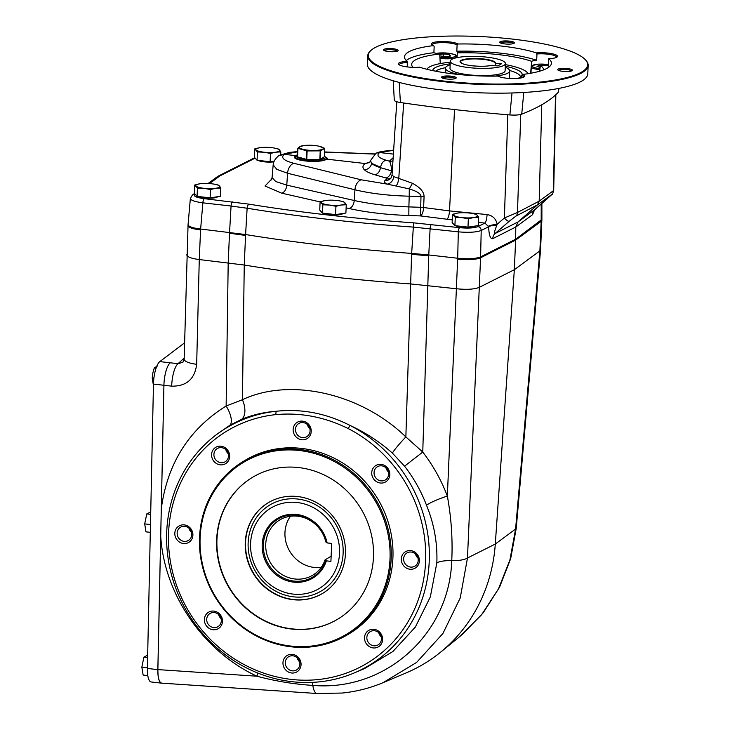 <?xml version="1.0" encoding="UTF-8"?>
<svg xmlns="http://www.w3.org/2000/svg" width="730" height="730" viewBox="0 0 730 730"><rect width="100%" height="100%" fill="white"/><g stroke="black" fill="none" stroke-linecap="round" stroke-linejoin="round"><path stroke-width="1.09" d="M478.205 258.612L480.568 257.799A18.387 3.951 -177.5 0 1 478.205 258.612C472.739 259.798 465.895 259.971 457.664 259.141A18.387 3.951 -177.5 0 1 457.655 259.141L456.369 288.742L410.296 283.897A459.654 98.696 2.5 0 1 244.267 265.036L199.272 259.551L200.567 229.95C192.629 228.937 188.45 227.514 188.021 225.661A18.387 3.951 -177.5 0 1 188.021 225.643A18.387 3.951 -177.5 0 1 188.039 225.488L184.152 359.078A18.387 5.146 1.4 0 0 196.671 364.288L199.272 259.551C191.342 258.511 187.172 256.923 186.752 254.797M426.521 505.26C421.21 491.299 413.892 478.269 404.566 466.187L392.366 453.075C379.664 441.796 365.575 432.598 350.108 425.48C326.301 413.299 301.654 408.563 276.159 411.264A138.518 128.708 -121 0 0 212.658 437.617A138.518 128.708 -121 0 0 187.692 612.89A138.518 128.708 -121 0 0 354.242 672.932L364.462 668.616L392.913 651.489L415.361 627.052L430.335 596.912L436.832 562.949C437.589 543.257 434.149 524.03 426.521 505.26A17.465 2.455 159.4 0 1 447.344 496.09L456.387 288.751C466.835 289.801 474.464 289.335 479.281 287.337L480.577 257.799L515.626 240.106L541.186 221.327L515.626 240.106L515.663 239.212L541.888 219.456L541.852 220.323A18.387 3.951 2.5 0 0 541.852 220.323L540.556 249.925L539.89 250.874L541.186 221.336A18.387 3.951 2.5 0 0 541.852 220.341L541.842 220.186M507.797 114.765L504.393 217.987L517.488 212.457A5.511 4.973 62.5 0 1 515.855 216.144L537.49 204.865L518.054 221.938L515.782 227.021L515.663 239.212L480.605 256.905L480.568 257.799L515.626 240.106L514.34 269.708L539.89 250.874L515.59 529.04L495.296 544.042L514.34 269.708L479.291 287.337L467.483 557.994L460.219 597.998L442.891 633.521L416.629 662.402L383.131 682.632C370.165 688.089 356.578 691.556 342.379 693.035L317.002 693.5A18.387 5.767 -86.2 0 1 312.814 685.397C294.044 684.22 275.411 681.154 256.923 676.208A17.465 3.349 115.3 0 0 258.018 673.124M541.222 203.98L541.186 221.327L541.852 220.35M157.881 669.602L160.719 536.167C164.204 594.412 203.351 651.397 256.923 676.208L157.881 669.602C157.872 677.933 159.158 682.45 161.75 683.152L317.002 693.5M369.225 632.362A7.701 7.154 -121 0 0 368.76 642.984A7.701 7.154 -121 0 0 378.122 644.864A7.701 7.154 -121 0 0 380.284 634.571A7.701 7.154 -121 0 0 370.183 631.66A7.701 7.154 -121 0 0 369.225 632.362M366.889 644.471A9.536 8.86 59 0 1 371.625 629.36A9.536 8.86 59 0 1 382.191 642.017A9.536 8.86 59 0 1 366.889 644.471M381.215 636.815A7.701 7.154 59 0 1 378.742 632.7M292.922 655.805A7.701 7.154 -121 0 0 288.624 656.726A7.701 7.154 -121 0 0 285.293 662.493A7.701 7.154 -121 0 0 288.961 669.62A7.701 7.154 -121 0 0 296.562 669.921A7.701 7.154 -121 0 0 299.638 661.818A7.701 7.154 -121 0 0 292.922 655.805M282.966 662.648A9.536 8.86 59 0 1 296.882 656.124A9.536 8.86 59 0 1 296.179 672.248A9.536 8.86 59 0 1 282.966 662.648M299.656 661.873A7.701 7.154 59 0 1 297.183 657.757M219.401 615.344A7.701 7.154 -121 0 0 210.039 613.474A7.701 7.154 -121 0 0 209.081 614.176A7.701 7.154 -121 0 0 208.232 624.296A7.701 7.154 -121 0 0 217.978 626.668A7.701 7.154 -121 0 0 219.401 615.344M207.32 613.118A9.536 8.86 59 0 1 222.267 619.004A9.536 8.86 59 0 1 210.696 629.15A9.536 8.86 59 0 1 207.32 613.118M221.071 618.629A7.701 7.154 59 0 1 220.268 617.79A7.701 7.154 59 0 1 218.599 614.514M191.744 534.679A7.701 7.154 -121 0 0 184.772 526.339A7.701 7.154 -121 0 0 180.474 527.252A7.701 7.154 -121 0 0 178.312 537.545A7.701 7.154 -121 0 0 188.413 540.446A7.701 7.154 -121 0 0 191.744 534.679M184.27 524.897A9.536 8.86 59 0 1 191.488 539.744A9.536 8.86 59 0 1 175.83 537.964A9.536 8.86 59 0 1 184.27 524.897M191.506 532.407A7.701 7.154 59 0 1 189.034 528.292M226.136 461.059A7.701 7.154 -121 0 0 226.601 450.437A7.701 7.154 -121 0 0 217.239 448.567A7.701 7.154 -121 0 0 215.076 458.851A7.701 7.154 -121 0 0 225.178 461.762A7.701 7.154 -121 0 0 226.136 461.059M227.304 449.662A9.536 8.86 59 0 1 222.577 464.773A9.536 8.86 59 0 1 212.001 452.116A9.536 8.86 59 0 1 227.304 449.662M228.271 453.713A7.701 7.154 59 0 1 225.798 449.598M302.448 437.617A7.701 7.154 -121 0 0 306.746 436.695A7.701 7.154 -121 0 0 310.067 430.928A7.701 7.154 -121 0 0 306.408 423.801A7.701 7.154 -121 0 0 298.807 423.5A7.701 7.154 -121 0 0 295.723 431.603A7.701 7.154 -121 0 0 302.448 437.617M311.226 431.476A9.536 8.86 59 0 1 297.32 438A9.536 8.86 59 0 1 298.023 421.876A9.536 8.86 59 0 1 311.226 431.476M309.839 428.656A7.701 7.154 59 0 1 307.357 424.541M375.959 478.077A7.701 7.154 -121 0 0 385.321 479.948A7.701 7.154 -121 0 0 386.279 479.245A7.701 7.154 -121 0 0 387.137 469.125A7.701 7.154 -121 0 0 377.383 466.753A7.701 7.154 -121 0 0 375.959 478.077M386.873 481.006A9.536 8.86 59 0 1 371.935 475.12A9.536 8.86 59 0 1 383.505 464.974A9.536 8.86 59 0 1 386.873 481.006M388.415 471.899A7.701 7.154 59 0 1 387.612 471.069A7.701 7.154 59 0 1 385.942 467.793M417.98 558.121A7.701 7.154 59 0 1 415.507 554.015M457.664 259.141L457.701 258.247L428.765 254.962L428.711 255.856A91.934 19.737 -177.5 0 1 428.729 255.856L422.761 452.043L405.862 436.923L411.592 254.296A91.934 19.737 -177.5 0 1 411.611 254.296L413.6 222.842A455.036 97.701 -177.5 0 1 249.094 204.163L204.19 198.66C196.324 197.593 193.167 196.178 194.691 194.426L195.065 194.153M354.242 672.932A138.518 128.708 -121 0 0 429.34 553.011A138.518 128.708 -121 0 0 350.108 425.48L348.146 428.537A135.625 126.007 59 0 1 392.092 643.02A135.625 126.007 59 0 1 184.133 603.035A135.625 126.007 59 0 1 275.739 414.622L276.159 411.264C263.703 412.231 252.142 414.95 241.466 419.421L229.786 425.325A17.465 7.108 -120.6 0 0 226.136 406.008L242.424 399.721C289.737 377.282 360.72 393.096 405.862 436.923A17.465 1.615 132.3 0 0 392.366 453.075M241.466 419.421A17.465 9.554 67.2 0 0 242.424 399.721L244.258 265.036L245.563 235.443A91.934 19.737 -177.5 0 1 245.563 235.443L229.512 233.235A91.934 19.737 -177.5 0 1 229.512 233.235L228.198 262.837L226.136 406.008C188.97 429.185 167.362 463.413 161.303 508.682L163.921 385.276L171.705 386.161C186.506 386.352 194.828 379.062 196.671 364.288M245.545 235.434L245.581 234.54L200.595 229.047C192.62 228.034 188.44 226.592 188.057 224.731L188.039 225.634M147.387 668.452L157.844 669.638A18.387 5.539 96.5 0 0 161.631 683.161L151.183 681.975A18.387 5.539 96.5 0 1 147.387 668.452L153.464 384.08A18.387 5.539 96.5 0 1 159.806 361.605L184.562 342.854M383.204 682.605L405.962 672.996A165.473 153.747 -121 0 0 440.664 652.118A165.473 153.747 -121 0 0 495.296 544.042L467.483 557.994A18.387 5.256 -177.5 0 1 451.751 560.658C449.406 634.06 385.34 691.73 312.814 685.397A17.465 5.466 93.9 0 0 312.194 682.386M440.664 652.118L460.301 636.122L481.7 614.605L498.435 588.946L509.905 560.029L515.59 529.04A18.387 2.874 5 0 0 516.229 528.383L510.671 558.696L499.566 587.166L483.278 612.707L462.428 634.352M534.898 209.546L518.054 221.938L495.022 233.564A7.355 6.707 -116.8 0 0 492.805 238.628C490.359 239.212 488.972 235.252 488.653 226.729L481.207 230.488C476.38 232.286 468.751 232.742 458.303 231.839L412.97 227.066A458.714 98.495 2.5 0 1 247.132 208.232L245.599 234.54A459.654 98.696 2.5 0 0 411.638 253.401L428.747 254.962M184.152 359.078L182.911 362.272L178.047 363.677A18.387 5.539 96.5 0 0 171.705 386.161M404.566 466.187L422.761 452.043C433.164 465.585 441.358 480.267 447.344 496.09C451.304 517.616 452.773 539.142 451.751 560.658A17.465 4.964 3.4 0 0 436.832 562.949M184.179 358.038L178.047 363.677L170.263 362.792A18.387 5.539 96.5 0 0 163.921 385.276A18.387 5.539 96.5 0 1 170.263 362.801L159.806 361.605M229.786 425.325L215.624 435.199M161.303 508.682L160.719 536.167M348.146 428.537C324.731 416.985 300.596 412.34 275.739 414.622M409.931 569.227A9.536 8.86 59 0 1 402.714 554.38A9.536 8.86 59 0 1 418.372 556.16A9.536 8.86 59 0 1 409.931 569.227M243.218 461.47L244.97 460.411A101.123 93.96 59 0 1 344.797 464.326A101.123 93.96 59 0 1 392.913 557.948A101.123 93.96 59 0 1 349.232 633.713L347.489 634.762A101.123 93.96 59 0 1 214.848 596.556A101.123 93.96 59 0 1 243.218 461.47A101.123 93.96 59 0 1 343.054 465.375A101.123 93.96 59 0 1 391.171 558.998A101.123 93.96 59 0 1 347.489 634.762M390.002 559.07A100.202 93.102 59 0 1 243.893 627.572A100.202 93.102 59 0 1 251.284 458.221A100.202 93.102 59 0 1 390.002 559.07M373.459 557.191A82.736 76.869 59 0 1 337.716 619.186A82.736 76.869 59 0 1 229.193 587.924A82.736 76.869 59 0 1 252.407 477.393A82.736 76.869 59 0 1 334.094 480.595A82.736 76.869 59 0 1 373.459 557.191M337.862 619.095A82.736 76.869 59 0 1 229.485 587.75A82.736 76.869 59 0 1 252.553 477.311M293.104 599.695A52.861 49.111 59 0 1 246.968 558.423A52.861 49.111 59 0 1 268.102 502.824A52.861 49.111 59 0 1 337.433 522.789A52.861 49.111 59 0 1 322.605 593.408A52.861 49.111 59 0 1 293.104 599.695M403.626 558.742A7.701 7.154 -121 0 0 410.588 567.082A7.701 7.154 -121 0 0 414.886 566.17A7.701 7.154 -121 0 0 417.049 555.886A7.701 7.154 -121 0 0 406.948 552.975A7.701 7.154 -121 0 0 403.626 558.742M297.776 499.037A50.114 46.565 59 0 1 343.127 553.331A50.114 46.565 59 0 1 293.506 596.839A50.114 46.565 59 0 1 248.154 542.545A50.114 46.565 59 0 1 297.776 499.037M322.751 593.317A52.861 49.111 59 0 1 293.387 599.512A52.861 49.111 59 0 1 247.278 558.331A52.861 49.111 59 0 1 268.248 502.733M157.844 669.638L163.921 385.267L153.464 384.08M147.624 657.538L143.919 657.119L141.839 667.101L143.135 675.058L147.798 675.588M141.839 667.101L147.405 667.731M143.919 657.119L147.67 655.139M156.101 368.102L154.276 367.893L152.88 372.848L152.205 377.875L153.911 378.067M152.205 377.875L153.492 385.832M154.276 367.893L157.634 365.867M150.681 514.358L146.767 513.911L144.695 523.894L145.982 531.851L150.298 532.343M144.695 523.894L150.462 524.551M146.767 513.911L150.736 511.958M533.977 210.514L548.321 197.721A5.511 2.327 -131.4 0 1 548.267 197.766L534.834 209.61A7.355 6.944 -126.3 0 0 532.535 214.72L534.561 209.875M541.888 203.387L541.888 219.456M297.548 154.879L295.221 155.581L284.335 154.34L278.65 155.791C275.164 158.757 273.349 161.759 273.184 164.807L276.761 169.314L287.574 173.266L354.944 189.782A9.189 5.785 -76.2 0 1 361.231 179.817L387.256 184.124L409.293 188.897L409.211 196.188C388.652 195.667 370.566 193.532 354.944 189.782L354.223 200.494C370.055 203.989 388.278 206.134 408.882 206.9L420.544 207.293A7.355 1.442 -177.6 0 1 423.619 207.53L424.075 196.671C424.066 191.89 420.188 187.428 412.441 183.303L409.293 188.897C417.022 191.269 420.927 193.779 420.991 196.443L420.507 215.925L452.272 219.894M478.442 222.44L484.93 223.07A7.355 1.734 95.6 0 0 487.074 214.565L449.534 210.915L454.516 109.555M555.503 94.991L553.349 190.886A5.511 5.247 54.1 0 1 551.597 194.636L537.49 204.865L539.187 201.142L541.76 104.782M392.046 174.917C391.362 177.518 390.769 178.804 390.267 178.795A7.355 6.908 -132.6 0 1 385.066 180.502C383.834 181.724 384.564 182.929 387.256 184.124A7.355 6.013 113.1 0 0 393.698 176.587L392.046 174.917L396.782 101.735M393.698 176.587L412.441 183.303M520.718 114.473L517.488 212.457L539.187 201.142L553.687 190.484L555.849 94.663M393.634 150.27L379.682 152.552L393.388 154.103M393.652 150.115L381.124 151.493L376.06 153.163L379.682 152.552C376.096 155.216 378.204 157.771 386.006 160.189L389.382 161.166C390.714 163.274 391.399 166.376 391.426 170.482A11.032 1.058 -174.8 0 1 392.32 170.665M295.221 155.581L294.363 156.813C293.305 161.266 321.62 163.31 326.584 159.14L327.423 158.255L324.494 156.357M297.685 151.794L284.326 154.34C280.439 157.598 283.623 160.582 293.862 163.301L361.231 179.817M385.066 180.502L386.845 178.868L385.951 177.974L375.065 174.826C369.9 173.32 366.351 171.641 364.398 169.789C362.19 167.617 362.491 165.528 365.301 163.538L326.584 159.14M343.045 213.507A10.476 2.254 -177.5 0 1 334.021 214.93A10.476 2.254 -177.5 0 1 323.262 213.187M217.631 196.762A10.476 2.254 -177.5 0 1 208.597 198.186A10.476 2.254 -177.5 0 1 197.839 196.452M257.781 160.344L265.985 161.987L273.85 161.85A10.476 2.254 -177.5 0 1 257.836 160.344M475.458 226.044A10.476 2.254 -177.5 0 1 466.434 227.468A10.476 2.254 -177.5 0 1 455.675 225.734M209.483 183.568L219.949 175.875L255.144 158.145M488.58 226.145A7.355 1.086 171.5 0 1 497.176 224.238L496.783 225.397A7.355 1.953 179.1 0 0 488.653 226.729L484.93 223.07L477.94 226.601C474.08 228.089 467.976 228.444 459.617 227.669L413.6 222.842M320.096 201.909L281.661 193.158L265.017 186.004L271.724 179.032M369.608 162.544L365.31 163.538L369.973 162.033M273.184 164.797L272.071 177.591L275.767 181.542L286.771 185.128L354.223 200.494A7.355 4.645 102.8 0 1 349.104 208.515L346.12 207.84M386.006 160.189C383.14 161.075 381.315 163.456 380.558 167.343L371.652 163.319C373.267 164.925 376.224 166.385 380.512 167.681L392.293 171.039M459.617 227.669A3.677 1.104 -83.5 0 0 458.303 231.839L457.701 258.247C468.149 259.214 475.787 258.767 480.605 256.905L481.207 230.488A3.677 3.358 -116.8 0 0 477.94 226.601M190.375 198.304L188.057 224.731M194.472 193.505L192.355 195.056L190.357 198.45C190.676 200.294 194.855 201.754 202.876 202.831L200.558 229.95M219.949 175.875L217.65 176.477L208.114 183.486M487.074 214.565C492.595 215.496 495.962 218.717 497.176 224.238L504.393 217.987A5.511 1.688 49.1 0 0 509.23 221.254L495.022 233.564C493.891 233.883 494.475 231.164 496.783 225.397M376.06 153.163L370.466 160.618L371.652 163.319A7.355 6.871 134 0 1 364.398 169.789M393.16 157.698L389.382 161.166A11.032 10.366 -132.6 0 0 392.95 160.901M424.075 196.671A7.355 1.442 -177.6 0 0 420.991 196.443L409.211 196.188L408.882 206.9L408.846 215.523L420.507 215.925A7.355 2.683 97.4 0 0 423.619 207.53L449.534 210.915C449.187 215.295 448.302 218.115 446.888 219.374M396.089 186.086A7.355 2.546 102.6 0 0 398.762 178.686L403.663 102.985M386.845 178.868A7.355 6.908 -132.6 0 0 391.006 177.938M385.951 177.974A7.355 5.11 106.1 0 0 391.399 170.829L380.512 167.681C379.755 171.559 377.939 173.941 375.065 174.826M294.5 157.397A16.544 3.55 -177.5 0 1 295.166 156.831A16.544 3.55 -177.5 0 1 295.823 156.503M325.991 157.817A16.544 3.55 -177.5 0 1 327.177 158.739M295.769 158.547A15.321 3.285 -177.5 0 1 295.541 157.945L295.586 157.05A15.321 3.285 2.5 0 0 310.743 161.001A15.321 3.285 2.5 0 0 326.191 158.383A15.321 3.285 2.5 0 0 325.845 157.643L324.987 156.758A14.399 3.093 2.5 0 0 324.412 156.302M326.191 158.383L326.146 159.286A15.321 3.285 -177.5 0 1 326.127 159.423M297.539 155.134A14.399 3.093 2.5 0 0 297.283 155.271A14.399 3.093 2.5 0 0 296.918 155.526L295.988 156.348A15.321 3.285 2.5 0 0 295.586 157.05M318.535 146.109L324.74 148.318L320.497 150.864L320.132 159.377L324.366 156.786M320.497 150.864L307.129 150.937L306.764 159.45L320.132 159.377M307.129 150.937L297.922 148.373L297.557 156.886L306.764 159.45M304.583 145.453A11.954 2.564 -177.5 0 1 308.936 145.233A11.954 2.564 -177.5 0 1 318.234 146.046A11.954 2.564 -177.5 0 1 320.26 146.52A11.954 2.564 -177.5 0 1 322.642 149.139A11.954 2.564 -177.5 0 1 313.699 150.462A11.954 2.564 -177.5 0 1 302.375 149.185A11.954 2.564 -177.5 0 1 299.993 146.566A11.954 2.564 -177.5 0 1 304.583 145.453L299.993 146.566L297.849 148.299M296.918 155.526A14.399 3.093 2.5 0 0 310.788 159.906A14.399 3.093 2.5 0 0 324.987 156.758M297.849 148.354L297.557 156.886M324.366 156.831L324.668 148.236M454.909 225.643L455.274 217.339L452.518 214.319L452.153 222.623L454.909 225.643L467.985 227.13L478.305 225.588L478.67 217.285L473.533 217.567L468.35 218.817L467.985 227.13M452.518 214.319L457.701 213.06A11.954 2.564 -177.5 0 1 458.878 212.914A11.954 2.564 -177.5 0 1 469.399 213.041A11.954 2.564 -177.5 0 1 472.529 213.507A11.954 2.564 -177.5 0 1 477.311 215.295L478.67 217.285M472.529 213.507L475.914 214.264L477.311 215.295A11.954 2.564 -177.5 0 1 473.533 217.567A11.954 2.564 -177.5 0 1 461.825 217.595L468.35 218.817M455.274 217.339L461.825 217.595A11.954 2.564 -177.5 0 1 453.914 215.341A11.954 2.564 -177.5 0 1 457.701 213.06M257.07 160.262L257.435 151.959L254.679 148.938L254.323 157.242L257.07 160.262L270.146 161.75L274.133 161.157M254.679 148.938L259.862 147.679A11.954 2.564 -177.5 0 1 261.048 147.533A11.954 2.564 -177.5 0 1 271.569 147.661A11.954 2.564 -177.5 0 1 274.699 148.126A11.954 2.564 -177.5 0 1 279.48 149.915L280.831 151.904L280.712 154.669M274.699 148.126L278.084 148.883L279.48 149.915A11.954 2.564 -177.5 0 1 275.694 152.187L270.511 153.437L270.146 161.75M280.831 151.904L275.694 152.187A11.954 2.564 -177.5 0 1 263.995 152.214L270.511 153.437M257.435 151.959L263.995 152.214A11.954 2.564 -177.5 0 1 256.075 149.96A11.954 2.564 -177.5 0 1 259.862 147.679M197.073 196.361L197.438 188.057L194.682 185.037L194.326 193.34L197.073 196.361L210.149 197.848L220.469 196.306L220.834 188.002L215.697 188.285L210.514 189.535L210.149 197.848M194.682 185.037L199.865 183.778A11.954 2.564 -177.5 0 1 201.051 183.632A11.954 2.564 -177.5 0 1 211.563 183.759A11.954 2.564 -177.5 0 1 214.702 184.234A11.954 2.564 -177.5 0 1 219.484 186.013L220.834 188.002M214.702 184.234L218.088 184.982L219.484 186.013A11.954 2.564 -177.5 0 1 215.697 188.285A11.954 2.564 -177.5 0 1 203.999 188.313L210.514 189.535M197.438 188.057L203.999 188.313A11.954 2.564 -177.5 0 1 196.078 186.059A11.954 2.564 -177.5 0 1 199.865 183.778M322.496 213.105L322.861 204.802L320.105 201.781L319.74 210.085L322.496 213.105L335.572 214.593L345.892 213.05L346.257 204.747L341.12 205.03L335.937 206.28L335.572 214.593M320.105 201.781L325.288 200.522A11.954 2.564 -177.5 0 1 326.465 200.376A11.954 2.564 -177.5 0 1 336.986 200.504A11.954 2.564 -177.5 0 1 340.116 200.969A11.954 2.564 -177.5 0 1 344.907 202.757L346.257 204.747M340.116 200.969L343.501 201.726L344.907 202.757A11.954 2.564 -177.5 0 1 341.12 205.03A11.954 2.564 -177.5 0 1 329.412 205.057L335.937 206.28M322.861 204.802L329.412 205.057A11.954 2.564 -177.5 0 1 321.501 202.803A11.954 2.564 -177.5 0 1 325.288 200.522M327.14 542.919L326.529 542.636A33.772 31.372 -121 0 0 278.057 519.112A33.772 31.372 -121 0 0 275.703 572.922A33.772 31.372 -121 0 0 325.744 560.576L326.365 560.859A34.684 32.23 -121 0 1 274.945 573.826A34.684 32.23 -121 0 1 277.363 518.455A34.684 32.23 -121 0 1 327.14 542.919L331.685 543.43L330.909 561.37L326.365 560.859M326.529 542.636L325.835 541.934A32.175 29.893 -121 0 0 279.636 520.015A32.175 29.893 -121 0 0 270.611 563.003A32.175 29.893 -121 0 0 312.814 575.158A32.175 29.893 -121 0 0 325.051 559.873L325.744 560.576M290.458 516.247A32.175 29.893 -121 0 0 289.828 551.433A32.175 29.893 -121 0 0 321.209 567.365M331.128 556.214L325.051 559.873M491.81 65.572L497.897 65.901L501.391 63.802L495.305 63.464A17.465 3.75 2.5 0 0 477.949 58.984A17.465 3.75 2.5 0 0 460.402 61.977L462.227 63.528C467.465 66.156 485.094 67.197 492.066 65.262M495.214 65.6L495.305 63.464M450.319 61.174L449.999 68.346A27.576 5.922 2.5 0 0 477.292 75.473A27.576 5.922 2.5 0 0 505.105 70.755L505.425 63.583A27.576 5.922 2.5 0 0 482.42 56.721A27.576 5.922 2.5 0 0 451.733 59.413A27.576 5.922 2.5 0 0 450.319 61.174A27.576 5.922 2.5 0 0 477.612 68.291A27.576 5.922 2.5 0 0 505.425 63.583M450.154 64.797A32.175 6.908 2.5 0 0 447.07 66.092A32.175 6.908 2.5 0 0 445.409 68.155A32.175 6.908 2.5 0 0 460.082 74.633M494.52 76.13A32.175 6.908 2.5 0 0 509.695 70.956A32.175 6.908 2.5 0 0 505.26 67.206M406.263 60.508A73.547 15.795 -177.5 0 1 433.894 52.706A12.866 2.765 2.5 0 0 439.715 54.029A66.028 14.18 2.5 0 0 411.693 64.614A66.028 14.18 2.5 0 0 413.007 67.352M407.276 66.923L407.249 61.393A73.547 15.795 -177.5 0 1 404.493 56.84A73.547 15.795 -177.5 0 1 433.474 45.616L434.168 46.419L433.894 52.706M407.468 62.488A12.866 2.765 2.5 0 0 399.985 63.875A12.866 2.765 2.5 0 0 399.319 64.696A12.866 2.765 2.5 0 0 399.346 64.879M543.622 69.879A66.028 14.18 2.5 0 0 540.428 65.472A12.866 2.765 2.5 0 0 548.12 65.673L548.686 58.701A73.547 15.795 -177.5 0 1 551.442 63.254A73.547 15.795 -177.5 0 1 522.47 74.478A13.788 2.957 -177.5 0 1 524.177 76.796A13.788 2.957 -177.5 0 1 511.721 78.548A13.788 2.957 -177.5 0 1 497.915 76.084A73.547 15.795 -177.5 0 1 419.495 67.178A13.788 2.957 -177.5 0 1 398.753 64.422A13.788 2.957 -177.5 0 1 407.249 61.393M439.715 54.029L440.254 63.592M456.825 51.2A73.547 15.795 -177.5 0 1 536.687 60.271A12.866 2.765 2.5 0 0 531.623 61.311A66.028 14.18 2.5 0 0 457.363 52.87A12.866 2.765 2.5 0 0 457.719 52.277A12.866 2.765 2.5 0 0 456.825 51.2L457.099 44.922L458.02 44.001A73.547 15.795 -177.5 0 1 536.44 52.907L536.961 53.983L536.687 60.271M457.099 44.922A12.866 2.765 2.5 0 0 449.205 42.979A12.866 2.765 2.5 0 0 432.269 44.868A12.866 2.765 2.5 0 0 432.297 45.05M457.035 57.633L457.363 52.87M433.474 45.616A13.788 2.957 -177.5 0 1 431.704 44.603A13.788 2.957 -177.5 0 1 441.221 41.537A13.788 2.957 -177.5 0 1 458.02 44.001M531.623 61.311L530.664 73.255M548.12 65.673A73.547 15.795 -177.5 0 1 549.361 66.758M522.47 74.478L521.685 75.464L521.585 77.836M556.506 57.369A12.866 2.765 2.5 0 0 556.543 57.186A12.866 2.765 2.5 0 0 550.009 54.485A12.866 2.765 2.5 0 0 536.961 53.983M539.57 71.221L540.428 65.472M536.44 52.907A13.788 2.957 -177.5 0 1 551.752 53.655A13.788 2.957 -177.5 0 1 557.127 56.967A13.788 2.957 -177.5 0 1 548.686 58.701M443.192 80.966A109.765 23.57 2.5 0 0 551.114 80.665A109.765 23.57 2.5 0 0 585.177 59.541A109.765 23.57 2.5 0 0 478.999 36.5A109.765 23.57 2.5 0 0 371.223 50.197A109.765 23.57 2.5 0 0 443.192 80.966M393.196 48.755A7.355 1.579 -177.5 0 1 398.014 50.817A7.355 1.579 -177.5 0 1 390.796 51.73A7.355 1.579 -177.5 0 1 383.679 50.188A7.355 1.579 -177.5 0 1 385.96 48.773A7.355 1.579 -177.5 0 1 393.196 48.755M514.066 43.316A7.355 1.579 -177.5 0 1 506.693 44.083A7.355 1.579 -177.5 0 1 499.913 42.559A7.355 1.579 -177.5 0 1 507.167 40.944A7.355 1.579 -177.5 0 1 514.248 43.179A7.355 1.579 -177.5 0 1 514.066 43.316M562.748 71.339A7.355 1.579 -177.5 0 1 557.893 69.971A7.355 1.579 -177.5 0 1 565.148 68.365A7.355 1.579 -177.5 0 1 572.229 70.6A7.355 1.579 -177.5 0 1 562.748 71.339M441.878 76.778A7.355 1.579 -177.5 0 1 450.857 76.13A7.355 1.579 -177.5 0 1 455.995 78.229A7.355 1.579 -177.5 0 1 448.777 79.15A7.355 1.579 -177.5 0 1 441.659 77.599A7.355 1.579 -177.5 0 1 441.878 76.778M371.223 50.197L370.657 50.689A110.312 23.689 2.5 0 0 367.738 55.772L367.363 64.203A110.312 23.689 2.5 0 0 442.626 90.046A110.312 23.689 2.5 0 0 587.787 73.83L588.161 65.399A110.312 23.689 2.5 0 0 585.688 60.079L585.177 59.541M399.219 82.426L400.396 102.51A419.85 90.146 2.5 0 0 509.868 114.938L511.949 93.705M523.784 92.464L521.722 114.163A419.85 90.146 2.5 0 0 558.322 92.135L558.851 88.412M521.722 114.163C519.094 115.039 515.143 115.303 509.868 114.938M558.988 88.385L558.322 92.135M400.396 102.51C395.788 101.753 393.817 100.822 394.483 99.709M509.649 70.491A43.207 9.28 -177.5 0 1 520.472 77.033M435.564 71.184A43.207 9.28 -177.5 0 1 445.501 67.689M505.306 66.229A44.804 9.618 -177.5 0 1 522.133 74.898M521.667 75.893A44.804 9.618 -177.5 0 1 517.935 78.384M432.671 70.6A44.804 9.618 -177.5 0 1 450.2 63.829M528.045 73.694A50.89 10.923 2.5 0 0 505.379 64.632M450.273 62.223A50.89 10.923 2.5 0 0 426.895 69.286M367.738 55.772A110.312 23.689 2.5 0 0 443 81.614A110.312 23.689 2.5 0 0 588.161 65.399M523.556 77.188A12.866 2.765 2.5 0 0 523.583 77.015A12.866 2.765 2.5 0 0 521.685 75.464M455.21 78.621A6.433 1.378 2.5 0 0 449.58 77.124A6.433 1.378 2.5 0 0 442.709 77.772A6.433 1.378 2.5 0 0 442.407 78.064M571.444 70.992A6.433 1.378 2.5 0 0 565.093 69.45A6.433 1.378 2.5 0 0 558.642 70.436M513.464 43.572A6.433 1.378 2.5 0 0 507.834 42.075A6.433 1.378 2.5 0 0 500.962 42.723A6.433 1.378 2.5 0 0 500.661 43.015M397.229 51.209A6.433 1.378 2.5 0 0 392.868 49.822A6.433 1.378 2.5 0 0 384.427 50.644M546.797 65.709L539.032 65.289L537.015 66.503L540.145 67.397M538.959 67.06L539.032 65.289M439.807 55.872L445.975 56.694L450.738 55.982L449.47 54.595L443.429 53.91L439.734 54.458M449.397 56.183L449.47 54.595M443.32 56.392L443.429 53.91M229.512 233.235L231.063 206.033L202.876 202.831A3.677 1.104 -83.5 0 1 204.19 198.66M428.711 255.856L411.611 254.296M492.805 238.628L515.782 227.021L532.535 214.72M515.855 216.144L509.23 221.254M408.846 215.523C386.316 214.711 366.405 212.375 349.104 208.515M324.595 152.105L374.618 154.085M431.43 224.475A3.677 1.104 -83.5 0 0 430.116 228.636L428.765 254.962M249.094 204.163A3.677 1.743 -80.7 0 0 247.132 208.232L231.063 206.033A3.677 1.104 -83.5 0 1 232.377 201.863M293.862 163.301A9.189 5.785 -76.2 0 0 287.574 173.266L286.771 185.128A7.355 4.645 102.8 0 1 281.661 193.158M548.267 197.766L551.597 194.636M192.355 195.056A3.677 3.467 53.7 0 1 194.691 194.426M218.097 176.204L252.781 158.693A3.677 3.358 63.2 0 1 254.597 158.392M320.224 150.909L319.849 159.423M306.782 150.9L306.408 159.414M475.504 226.008A10.667 2.29 -177.5 0 1 466.616 227.331A10.667 2.29 -177.5 0 1 455.958 225.762M273.905 161.704A10.667 2.29 -177.5 0 1 258.119 160.381M217.668 196.726A10.667 2.29 -177.5 0 1 208.78 198.049A10.667 2.29 -177.5 0 1 198.122 196.48M343.091 213.47A10.667 2.29 -177.5 0 1 334.203 214.793A10.667 2.29 -177.5 0 1 323.545 213.224M339.532 553.34A46.93 43.608 59 0 1 271.095 585.423A46.93 43.608 59 0 1 274.562 506.109A46.93 43.608 59 0 1 339.532 553.34M495.688 63.154A17.83 3.833 2.5 0 0 472.502 58.5A17.83 3.833 2.5 0 0 463.368 64.003A17.83 3.833 2.5 0 0 492.193 65.253M539.963 68.62A11.032 2.373 -177.5 0 1 533.028 65.18A11.032 2.373 -177.5 0 1 548.166 64.578L538.758 64.112L532.061 65.563L531.276 66.868L530.993 73.192M539.798 69.706A11.954 2.564 -177.5 0 1 531.276 66.868M436.294 53.418A11.032 2.373 -177.5 0 1 448.193 53.199A11.032 2.373 -177.5 0 1 454.909 56.621A11.032 2.373 -177.5 0 1 439.889 57.232M456.56 57.734L456.606 56.721A11.954 2.564 -177.5 0 1 439.944 58.364M516.229 528.383L540.556 249.925M212.658 437.617L215.633 435.19M252.781 158.693L254.916 157.899M297.694 151.584L289.518 152.387L279.517 155.253M374.818 153.939L324.595 151.95M270.903 180.292L272.071 177.591M548.321 197.721L551.761 194.6C552.145 194.965 552.783 193.596 553.687 190.484M369.727 162.462L370.466 160.618M297.831 148.327L297.466 156.831M324.759 148.309L324.385 156.804M475.595 225.999L469.992 227.386L463.824 227.368L455.62 225.725M217.759 196.717L212.156 198.113L205.988 198.085L197.784 196.443M343.182 213.461L337.579 214.848L331.411 214.83L323.207 213.187M509.376 78.448L509.695 70.956M445.209 72.827L445.409 68.155M394.3 100.165L393.196 80.747M456.606 56.721C455.191 55.544 459.544 55.288 448.257 53.181L436.175 53.39"/></g></svg>
